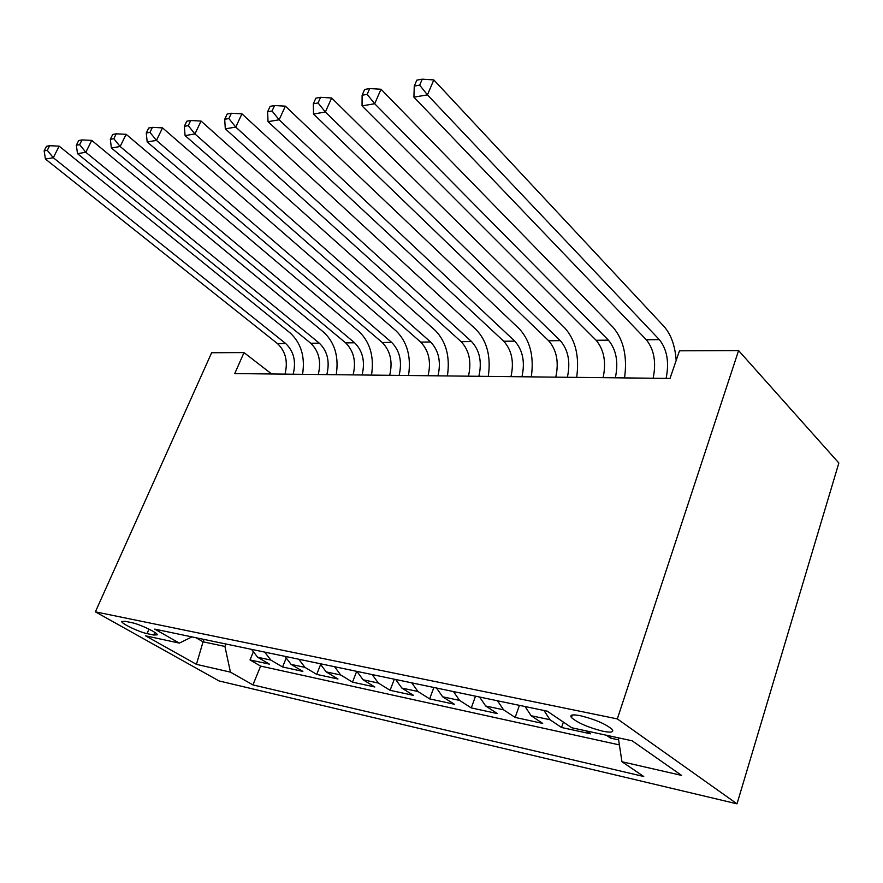 <?xml version="1.0" encoding="UTF-8"?>
<svg xmlns="http://www.w3.org/2000/svg" width="883" height="883" viewBox="0 0 883 883"><rect width="100%" height="100%" fill="white"/><g stroke="black" fill="none" stroke-linecap="round" stroke-linejoin="round"><path stroke-width="1.32" d="M580.418 715.705C572.504 714.215 569.513 714.833 571.444 717.559C577.725 722.923 588.21 727.471 602.868 731.223C611.146 732.846 614.226 732.206 612.085 729.303C605.506 723.883 594.954 719.347 580.418 715.705M617.327 718.905L738.585 350.562L838.85 463.012L737.018 803.828L219.017 680.925L95.386 611.842L617.327 718.905L737.018 803.828M251.5 649.347L257.659 657.25L269.381 664.126L250.021 659.932L253.046 652.581M264.69 652.107L270.849 660.065L282.582 666.996L285.949 658.663M282.582 666.996L302.858 671.389L291.114 664.402L284.944 656.334M320.043 663.674L326.213 671.897L337.968 679.005L316.699 674.391L320.485 664.833M356.909 671.378L363.079 679.778L374.834 686.996L352.505 682.151L356.699 671.334M395.683 679.491L401.842 688.067L413.575 695.407L390.098 690.307L394.315 679.204M436.522 688.023L442.648 696.797L454.359 704.248L429.635 698.883L433.862 687.471M479.59 697.029L485.683 705.992L497.339 713.563L471.279 707.912L475.507 696.179M525.065 706.532L531.113 715.705L542.692 723.409L515.175 717.438L519.414 705.351M586.433 730.936L590.628 733.806L561.544 727.493L563.387 722.084M271.677 373.995L244.006 352.604L234.746 373.575L670.02 378.421L679.48 350.805L738.585 350.562M147.031 633.608L153.73 635.043L157.317 634.811C157.748 632.758 139.68 624.149 131.821 622.681L125.154 621.29L121.755 621.511C121.258 623.541 139.117 632.073 147.031 633.608L148.984 629.115M204.083 639.435L203.068 641.82L224.922 646.433L230.441 672.14L252.924 684.91L643.751 776.499L621.952 761.742L681.577 775.395L632.173 740.804L571.787 727.78L547.261 711.179L154.724 629.115L179.348 643.111L191.953 636.897M230.441 672.14L196.412 664.347L145.574 635.826L179.348 643.111M250.021 659.932L260.617 666.102L619.391 744.91M606.4 735.241L610.583 738.133L618.63 739.877M561.544 727.493L550.01 719.744L543.983 710.484M515.175 717.438L503.553 709.811L497.482 700.771M471.279 707.912L459.59 700.418L453.465 691.566M429.635 698.883L417.913 691.499L411.765 682.846M390.098 690.307L378.343 683.045L372.185 674.579M352.505 682.151L340.739 675.009L334.569 666.709M316.699 674.391L304.955 667.36L298.785 659.226M225.938 644.005L224.922 646.433M244.006 352.604L211.644 352.736L95.386 611.842M196.004 637.747L203.068 641.82L196.412 664.347M260.617 666.102L252.924 684.91M610.583 738.133L611.191 736.279M621.952 761.742L618.31 737.813M284.988 374.138C288.123 361.5 285.617 351.324 277.461 343.586L45.43 159.05L53.289 157.726L47.296 150.342L49.647 145.706L46.512 146.269L44.15 150.883L47.296 150.342M293.167 374.226C296.313 361.522 293.796 351.279 285.639 343.498L53.289 157.726L59.161 146.148L290.187 332.979C301.147 343.156 305.275 356.942 302.549 374.337M59.161 146.148L49.647 145.706M44.15 150.883L45.43 159.05M318.255 374.502C321.423 361.577 318.918 351.158 310.75 343.244L77.505 153.664L85.806 152.273L79.647 144.669L82.042 139.922L78.719 140.518L76.335 145.254L79.647 144.669M326.82 374.602C329.988 361.6 327.483 351.114 319.315 343.156L85.806 152.273L91.744 140.397L323.895 332.383C334.867 342.803 338.973 356.909 336.224 374.712M91.744 140.397L82.042 139.922M76.335 145.254L77.505 153.664M353.112 374.9C356.302 361.655 353.807 350.981 345.639 342.88L111.379 147.969L120.143 146.501L113.83 138.697L116.236 133.819L112.737 134.437L110.32 139.304L113.83 138.697M362.096 374.999C365.286 361.677 362.792 350.948 354.624 342.792L120.143 146.501L126.148 134.304L359.226 331.754C370.187 342.427 374.293 356.875 371.511 375.098M126.148 134.304L116.236 133.819M110.32 139.304L111.379 147.969M389.679 375.297C392.891 361.743 390.407 350.805 382.24 342.505L147.185 141.953L156.457 140.397L149.967 132.362L152.406 127.362L148.697 128.024L146.258 133.013L149.967 132.362M399.105 375.407C402.317 361.765 399.844 350.761 391.677 342.405L156.457 140.397L162.527 127.88L396.301 331.103C407.251 342.041 411.323 356.842 408.52 375.507M162.527 127.88L152.406 127.362M146.258 133.013L147.185 141.953M428.078 375.728C431.312 361.831 428.851 350.617 420.694 342.096L185.099 135.596L194.922 133.94L188.256 125.662L190.717 120.518L186.788 121.214L184.315 126.357L188.256 125.662M437.979 375.838C441.213 361.853 438.763 350.573 430.617 341.997L194.922 133.94L201.059 121.07L435.253 330.419C446.18 341.633 450.22 356.809 447.394 375.937M201.059 121.07L190.717 120.518M184.315 126.357L185.099 135.596M468.454 376.18C471.699 361.92 469.259 350.419 461.147 341.677L225.308 128.841L235.75 127.086L228.874 118.554L231.368 113.256L227.185 114.006L224.701 119.282L228.874 118.554M478.873 376.29C482.129 361.942 479.701 350.374 471.588 341.578L235.75 127.086L241.931 113.841L476.235 329.69C487.107 341.202 491.125 356.776 488.266 376.401M241.931 113.841L231.368 113.256M224.701 119.282L225.308 128.841M510.97 376.644C514.226 362.019 511.82 350.22 503.74 341.235L268.035 121.655L279.138 119.79L272.063 110.993L274.58 105.541L270.132 106.335L267.626 111.777L272.063 110.993M521.952 376.776C525.208 362.041 522.813 350.165 514.756 341.125L279.138 119.79L285.386 106.159L519.403 328.929C530.208 340.75 534.171 356.732 531.29 376.875M285.386 106.159L274.58 105.541M267.626 111.777L268.035 121.655M555.782 377.151C559.049 362.118 556.687 349.999 548.674 340.772L313.531 114.017L325.363 112.031L318.068 102.947L320.595 97.318L315.86 98.168L313.333 103.775L318.068 102.947M567.372 377.273C570.639 362.151 568.288 349.944 560.286 340.65L325.363 112.031L331.644 97.98L564.932 328.123C575.65 340.275 579.557 356.699 576.654 377.383M331.644 97.98L320.595 97.318M313.333 103.775L313.531 114.017M603.1 377.67C606.378 362.229 604.049 349.767 596.124 340.286L362.052 105.872L374.69 103.741L367.162 94.349L369.701 88.554L364.646 89.459L362.107 95.232L367.162 94.349M615.341 377.814C618.619 362.251 616.312 349.701 608.409 340.154L374.69 103.741L381.014 89.249L613.034 327.273C623.641 339.767 627.471 356.655 624.546 377.913M381.014 89.249L369.701 88.554M362.107 95.232L362.052 105.872M653.133 378.233C656.411 362.339 654.137 349.525 646.312 339.767L413.917 97.152L427.449 94.878L419.679 85.154L422.24 79.172L416.82 80.143L414.259 86.104L419.679 85.154M666.091 378.377C669.369 362.372 667.118 349.458 659.325 339.624L427.449 94.878L433.807 79.923L663.939 326.368C671.058 334.458 675.142 345.827 676.168 360.485M433.807 79.923L422.24 79.172M414.259 86.104L413.917 97.152M270.849 660.065L257.659 657.25M550.01 719.744L531.113 715.705M503.553 709.811L485.683 705.992M459.59 700.418L442.648 696.797M417.913 691.499L401.842 688.067M378.343 683.045L363.079 679.778M340.739 675.009L326.213 671.897M304.955 667.36L291.114 664.402M154.856 632.427L153.73 635.043M277.461 343.586L285.639 343.498M310.75 343.244L319.315 343.156M345.639 342.88L354.624 342.792M382.24 342.505L391.677 342.405M420.694 342.096L430.617 341.997M461.147 341.677L471.588 341.578M503.74 341.235L514.756 341.125M548.674 340.772L560.286 340.65M596.124 340.286L608.409 340.154M646.312 339.767L659.325 339.624M572.305 715.009L571.444 717.559"/></g></svg>
